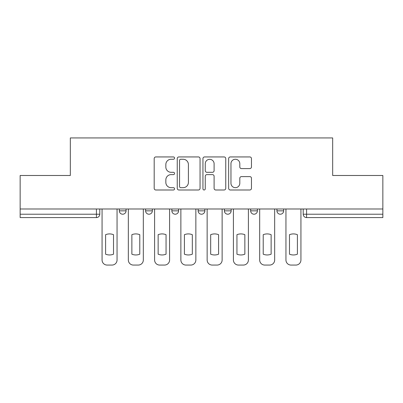 <?xml version="1.0" encoding="UTF-8"?>
<svg xmlns="http://www.w3.org/2000/svg" width="403" height="403" viewBox="0 0 403 403"><rect width="100%" height="100%" fill="white"/><g stroke="black" fill="none" stroke-linecap="round" stroke-linejoin="round"><path stroke-width="0.6" d="M174.559 158.092A1.159 1.159 0 0 0 173.401 156.938L155.84 156.938A1.652 1.652 0 0 0 154.188 158.591L154.188 188.337A1.652 1.652 0 0 0 155.84 189.994L173.401 189.994A1.159 1.159 0 0 0 174.559 188.836A1.159 1.159 0 0 0 173.401 187.677L171.129 187.677A5.289 5.289 0 0 1 165.84 182.388L165.84 179.909A5.289 5.289 0 0 1 171.129 174.62L173.401 174.62A1.159 1.159 0 0 0 174.559 173.466A1.159 1.159 0 0 0 173.401 172.308L171.129 172.308A5.289 5.289 0 0 1 165.84 167.018L165.84 164.54A5.289 5.289 0 0 1 171.129 159.25L173.401 159.25A1.159 1.159 0 0 0 174.559 158.092M276.937 208.991L276.937 210.845L283.672 210.845A3.37 3.37 0 0 1 280.302 214.215A3.37 3.37 0 0 1 276.937 210.845L276.937 208.991M250.666 208.991L250.666 210.845L257.401 210.845A3.37 3.37 0 0 1 254.036 214.215A3.37 3.37 0 0 1 250.666 210.845L250.666 208.991M198.13 208.991L198.13 210.845L204.87 210.845A3.37 3.37 0 0 1 201.5 214.215A3.37 3.37 0 0 1 198.13 210.845L198.13 208.991M249.805 168.59A1.652 1.652 0 0 0 251.457 166.938L251.457 158.591A1.652 1.652 0 0 0 249.805 156.938L230.299 156.938A1.652 1.652 0 0 0 228.647 158.591L228.647 188.337A1.652 1.652 0 0 0 230.299 189.994L249.805 189.994A1.652 1.652 0 0 0 251.457 188.337L251.457 178.257A1.652 1.652 0 0 0 249.805 176.605L241.457 176.605A1.652 1.652 0 0 0 239.805 178.257L239.805 183.259A4.423 4.423 0 0 1 235.382 187.677A4.423 4.423 0 0 1 230.959 183.259L230.959 163.673A4.423 4.423 0 0 1 235.382 159.25A4.423 4.423 0 0 1 239.805 163.673L239.805 166.938A1.652 1.652 0 0 0 241.457 168.59L249.805 168.59M20.15 208.991L20.15 175.486L70.329 175.486L70.329 137.937L332.671 137.937L332.671 175.486L382.85 175.486L382.85 208.991L20.15 208.991L20.15 214.215L99.798 214.215L99.798 208.991L99.798 214.215A3.37 3.37 0 0 1 96.428 217.58L20.15 217.58L20.15 214.215M200.054 158.591A1.652 1.652 0 0 0 198.402 156.938L178.897 156.938A1.652 1.652 0 0 0 177.244 158.591L177.244 188.337A1.652 1.652 0 0 0 178.897 189.994L198.402 189.994A1.652 1.652 0 0 0 200.054 188.337L200.054 158.591M204.598 156.938L224.103 156.938A1.652 1.652 0 0 1 225.756 158.591L225.756 188.337A1.652 1.652 0 0 1 224.103 189.994L215.756 189.994A1.652 1.652 0 0 1 214.104 188.337L214.104 176.272A1.652 1.652 0 0 0 212.452 174.62L206.915 174.62A1.652 1.652 0 0 0 205.258 176.272L205.258 188.836A1.159 1.159 0 0 1 204.104 189.994A1.159 1.159 0 0 1 202.946 188.836L202.946 158.591A1.652 1.652 0 0 1 204.598 156.938M303.202 208.991L303.202 214.215L382.85 214.215L382.85 217.58L306.572 217.58A3.37 3.37 0 0 1 303.202 214.215M382.85 208.991L382.85 214.215M283.672 208.991L283.672 210.845L283.672 208.991M257.401 210.845L257.401 208.991L257.401 210.845A3.37 3.37 0 0 1 254.036 214.215M231.136 208.991L231.136 210.845A3.37 3.37 0 0 1 227.766 214.215A3.37 3.37 0 0 1 224.4 210.845A3.37 3.37 0 0 0 227.766 214.215A3.37 3.37 0 0 0 231.136 210.845L231.136 208.991M224.4 208.991L224.4 210.845L231.136 210.845M204.87 208.991L204.87 210.845M178.6 208.991L178.6 210.845A3.37 3.37 0 0 1 175.234 214.215A3.37 3.37 0 0 1 171.864 210.845A3.37 3.37 0 0 0 175.234 214.215A3.37 3.37 0 0 0 178.6 210.845L171.864 210.845L171.864 208.991M145.599 208.991L145.599 210.845L152.334 210.845L152.334 208.991L152.334 210.845A3.37 3.37 0 0 1 148.964 214.215A3.37 3.37 0 0 1 145.599 210.845A3.37 3.37 0 0 0 148.964 214.215M119.328 208.991L119.328 210.845L126.063 210.845L126.063 208.991L126.063 210.845A3.37 3.37 0 0 1 122.698 214.215A3.37 3.37 0 0 1 119.328 210.845A3.37 3.37 0 0 0 122.698 214.215M96.428 208.991L96.428 217.58A3.37 3.37 0 0 0 99.798 214.215M180.715 159.25A1.159 1.159 0 0 0 179.557 160.409L179.557 186.524A1.159 1.159 0 0 0 180.715 187.677L183.113 187.677A5.289 5.289 0 0 0 188.403 182.388L188.403 164.54A5.289 5.289 0 0 0 183.113 159.25L180.715 159.25M214.104 163.754A4.423 4.423 0 0 0 209.681 159.331A4.423 4.423 0 0 0 205.258 163.754L205.258 170.655A1.652 1.652 0 0 0 206.915 172.308L212.452 172.308A1.652 1.652 0 0 0 214.104 170.655L214.104 163.754M105.606 234.687L105.606 254.192L105.606 234.687A10.523 10.523 0 0 1 113.52 234.687L113.52 254.192A10.523 10.523 0 0 1 105.606 254.192M102.07 260.016L102.07 208.991L102.07 260.016A5.053 5.053 0 0 0 107.122 265.063L112.004 265.063A5.053 5.053 0 0 0 117.056 260.016L117.056 208.991L117.056 260.016M113.52 234.687L113.52 254.192M107.122 265.063L112.004 265.063M131.872 234.687L131.872 254.192L131.872 234.687A10.523 10.523 0 0 1 139.786 234.687A10.523 10.523 0 0 0 131.872 234.687M139.786 254.192L139.786 234.687L139.786 254.192A10.523 10.523 0 0 1 131.872 254.192M128.335 260.016L128.335 208.991L128.335 260.016A5.053 5.053 0 0 0 133.388 265.063L138.269 265.063A5.053 5.053 0 0 0 143.322 260.016L143.322 208.991L143.322 260.016M158.142 234.687L158.142 254.192A10.523 10.523 0 0 0 166.056 254.192A10.523 10.523 0 0 1 158.142 254.192L158.142 234.687A10.523 10.523 0 0 1 166.056 234.687L166.056 254.192L166.056 234.687M154.606 260.016L154.606 208.991L154.606 260.016A5.053 5.053 0 0 0 159.659 265.063L164.54 265.063A5.053 5.053 0 0 0 169.592 260.016L169.592 208.991L169.592 260.016M133.388 265.063L138.269 265.063M159.659 265.063L164.54 265.063M184.408 234.687L184.408 254.192A10.523 10.523 0 0 0 192.322 254.192A10.523 10.523 0 0 1 184.408 254.192L184.408 234.687A10.523 10.523 0 0 1 192.322 234.687L192.322 254.192L192.322 234.687M180.871 260.016L180.871 208.991L180.871 260.016A5.053 5.053 0 0 0 185.924 265.063L190.805 265.063A5.053 5.053 0 0 0 195.858 260.016L195.858 208.991L195.858 260.016M210.678 234.687L210.678 254.192A10.523 10.523 0 0 0 218.592 254.192A10.523 10.523 0 0 1 210.678 254.192L210.678 234.687A10.523 10.523 0 0 1 218.592 234.687L218.592 254.192L218.592 234.687M207.142 260.016L207.142 208.991L207.142 260.016A5.053 5.053 0 0 0 212.195 265.063L217.076 265.063A5.053 5.053 0 0 0 222.129 260.016L222.129 208.991L222.129 260.016M236.944 234.687L236.944 254.192L236.944 234.687A10.523 10.523 0 0 1 244.858 234.687L244.858 254.192A10.523 10.523 0 0 1 236.944 254.192M233.408 260.016L233.408 208.991L233.408 260.016A5.053 5.053 0 0 0 238.46 265.063L243.341 265.063A5.053 5.053 0 0 0 248.394 260.016L248.394 208.991L248.394 260.016M185.924 265.063L190.805 265.063M212.195 265.063L217.076 265.063M244.858 234.687L244.858 254.192M238.46 265.063L243.341 265.063M263.214 234.687L263.214 254.192A10.523 10.523 0 0 0 271.128 254.192A10.523 10.523 0 0 1 263.214 254.192L263.214 234.687A10.523 10.523 0 0 1 271.128 234.687L271.128 254.192L271.128 234.687M259.678 260.016L259.678 208.991L259.678 260.016A5.053 5.053 0 0 0 264.731 265.063L269.612 265.063A5.053 5.053 0 0 0 274.665 260.016L274.665 208.991L274.665 260.016M264.731 265.063L269.612 265.063M289.48 234.687L289.48 254.192L289.48 234.687A10.523 10.523 0 0 1 297.394 234.687L297.394 254.192A10.523 10.523 0 0 1 289.48 254.192M285.944 260.016L285.944 208.991L285.944 260.016A5.053 5.053 0 0 0 290.996 265.063L295.878 265.063A5.053 5.053 0 0 0 300.93 260.016L300.93 208.991L300.93 260.016M297.394 234.687L297.394 254.192M290.996 265.063L295.878 265.063M306.572 208.991L306.572 217.58"/></g></svg>
